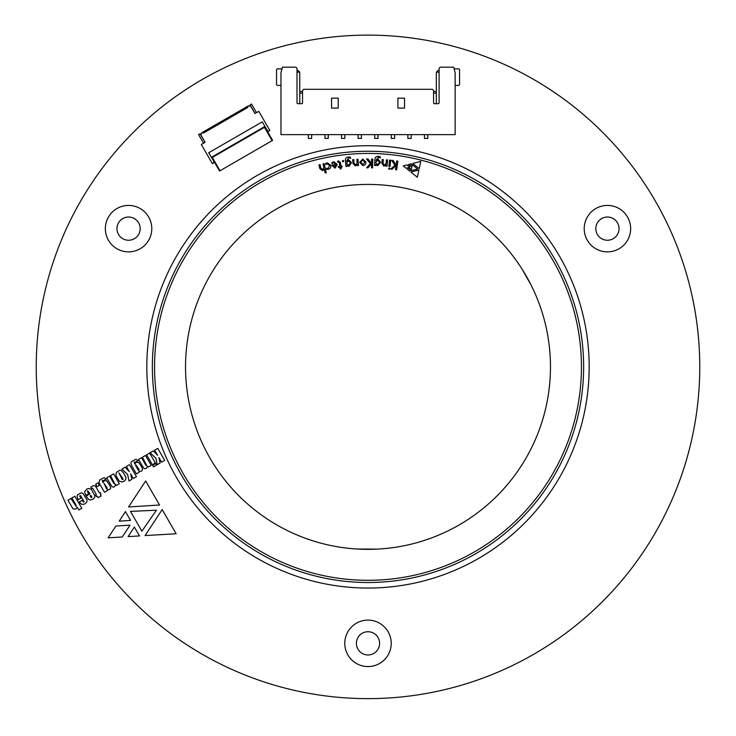 <?xml version="1.0" encoding="UTF-8"?>
<svg xmlns="http://www.w3.org/2000/svg" width="736" height="736" viewBox="0 0 736 736"><rect width="100%" height="100%" fill="white"/><g stroke="black" fill="none" stroke-linecap="round" stroke-linejoin="round"><path stroke-width="1.1" d="M214.02 161.442L208.647 152.794L262.274 121.836L267.361 130.64L268.879 131.045L269.836 130.493L258.778 111.338L254.969 113.537L250.82 106.352L248.556 105.745L247.498 107.631L203.734 132.903L201.581 132.866L200.974 135.139L205.114 142.315L201.314 144.514L212.373 163.668L214.572 162.398M268.879 131.045L267.628 131.772M247.498 107.631L247.903 106.122L202.225 132.498L203.734 132.903M220.027 170.743L219.549 171.019L211.591 157.228L212.345 157.43L220.027 170.743L272.605 140.383L264.647 126.592L264.445 127.346L272.127 140.659M213.734 161.607L213.33 163.116M211.591 157.228L264.647 126.592M204.994 142.388L200.026 133.768L198.582 134.596L203.559 143.216M256.524 112.645L251.546 104.024L250.111 104.852L255.088 113.473M127.65 474.554L129.002 480.985L131.873 479.329L130.622 473.846L133.308 478.492L136.454 476.68L129.508 464.674L126.371 466.486L129.352 471.638L125.102 467.222L121.891 469.08L127.65 474.554M116.923 477.241L119.306 481.169L122.01 481.97L123.979 481.289L125.654 479.66L126.058 477.83L123.574 472.954L121.192 470.387L119.692 470.341L116.454 472.328L115.892 475.254L116.923 477.241M147.623 466.155L148.175 467.093L151.211 465.345L145.498 455.455L142.453 457.203L146.804 465.741L145.48 464.6L141.524 457.746L138.552 459.457L143.722 468.197L144.937 468.731L146.4 468.344L147.623 466.155M132.02 466.274L136.408 473.892L139.205 472.273L138.929 471.408L141.33 471.279L142.582 469.77L141.938 467.434L138.699 462.41L135.976 462.41L134.734 464.14L134.164 461.996L135.056 462.383L138.018 460.672L135.976 459.255L131.643 461.536L130.806 463.027L132.02 466.274M95.671 484.214L97.088 486.662L99.36 485.346L97.943 482.899L95.671 484.214M97.272 496.147L98.146 497.674L101.191 495.917L100.308 494.39L100.988 494.003L100.068 492.402L99.388 492.798L95.34 485.981L93.527 485.576L90.758 487.048L91.687 488.649L92.589 488.244L93.306 489.311L96.352 494.555L95.588 494.978L96.508 496.579L97.272 496.147M115.727 484.573L116.279 485.512L119.315 483.754L113.602 473.855L110.566 475.612L114.908 484.15L113.583 483.018L109.627 476.164L106.656 477.876L111.918 486.57L113.04 487.149L114.503 486.763L115.727 484.573M100.124 484.684L104.512 492.301L107.309 490.691L107.033 489.826L109.434 489.698L110.704 488.17L110.041 485.852L106.803 480.829L104.08 480.81L102.847 482.558L102.267 480.415L103.16 480.801L106.122 479.09L104.08 477.673L99.746 479.946L99.029 482.595L100.124 484.684M152.646 465.308L153.53 466.836L156.584 465.06L155.701 463.533L152.646 465.308M146.593 454.82L152.306 464.72L155.36 462.944L149.638 453.054L146.593 454.82M155.903 458.234L157.256 464.674L160.135 463.018L158.884 457.534L161.58 462.18L164.698 460.377L157.762 448.371L154.634 450.174L157.614 455.326L153.355 450.91L150.144 452.76L155.903 458.234M77.271 507.233L78.844 509.947L81.788 508.245L74.851 496.239L71.898 497.932L75.955 504.951L76.176 506.515L70.96 498.484L67.924 500.241L73.048 508.889L75.863 509.082L77.271 507.233M90.031 493.792L86.14 496.036L88.513 499.385L90.464 499.983L92.782 499.321L94.392 497.803L94.935 496.036L91.255 489.256L88.532 488.456L86.692 489.164L84.612 491.832L85.808 495.448L88.688 493.792L87.382 491.372L87.75 490.811L90.031 493.792M82.156 500.268L79.359 501.878L80.831 503.82L82.671 504.473L84.99 503.81L86.728 502.127L87.133 500.314L83.058 493.414L81.254 492.862L77.547 494.794L77.013 496.45L78.136 499.762L80.84 498.189L79.663 495.944L80.426 495.503L84.125 501.704L83.444 502.108L82.156 500.268M368 666.568A23.221 23.221 0 0 0 388.111 631.736A23.221 23.221 0 0 0 347.889 631.736A23.221 23.221 0 0 0 368 666.568M128.57 251.868A23.221 23.221 0 0 0 148.681 217.037A23.221 23.221 0 0 0 108.459 217.037A23.221 23.221 0 0 0 128.57 251.868M607.43 251.868A23.221 23.221 0 0 0 627.541 217.037A23.221 23.221 0 0 0 587.319 217.037A23.221 23.221 0 0 0 607.43 251.868M368 698.639A331.761 331.761 0 0 0 655.316 201.002A331.761 331.761 0 0 0 80.684 201.002A331.761 331.761 0 0 0 368 698.639M368 588.055A221.177 221.177 0 0 0 559.544 256.294A221.177 221.177 0 0 0 176.456 256.294A221.177 221.177 0 0 0 368 588.055M122.231 536.986L108.109 537.832L115.902 526.028L130.042 525.182L122.231 536.986M156.437 510.204L141.892 531.18L130.465 511.391L156.437 510.204M134.357 527.013L139.509 535.946L128.082 536.608L134.357 527.013M130.539 520.416L119.186 521.171L125.442 511.584L130.539 520.416M159.546 505.016L128.57 506.957L145.654 480.967L159.546 505.016M145.084 535.569L162.196 509.579L176.143 533.756L145.084 535.569M607.43 240.258A11.61 11.61 0 0 0 617.486 222.842A11.61 11.61 0 0 0 597.374 222.842A11.61 11.61 0 0 0 607.43 240.258M128.57 240.258A11.61 11.61 0 0 0 138.626 222.842A11.61 11.61 0 0 0 118.514 222.842A11.61 11.61 0 0 0 128.57 240.258M368 654.957A11.61 11.61 0 0 0 378.056 637.542A11.61 11.61 0 0 0 357.944 637.542A11.61 11.61 0 0 0 368 654.957M90.546 496.634L90.096 495.871L90.951 495.383L91.899 497.232L91.227 497.619L90.546 496.634M106.545 488.778L103.923 483.276L106.886 487.434L107.29 488.345L106.545 488.778M138.423 470.359L135.544 465.364L135.82 464.858L138.782 469.016L139.187 469.927L138.423 470.359M122.351 479.651L118.882 472.834L122.654 478.225L123.114 479.2L122.351 479.651M327.226 163.769L325.809 164.57L325.625 163.567L327.253 162.831L330.795 165.37C331.09 167.486 330.225 168.811 328.182 169.344L326.674 169.308L326.48 168.231L328.017 168.443L329.691 165.664L327.226 163.769M410.734 166.465L408.36 164.579L411.304 163.806L410.734 166.465M410.302 168.443L409.722 171.129L407.348 169.225L410.302 168.443M406.125 168.25L403.19 165.885L406.842 164.947L409.777 167.311L406.125 168.25M322.488 170.66L319.838 168.645L318.964 164.873L320.04 164.625L320.859 168.148L322.662 169.676L323.858 167.394L323.049 163.926L324.134 163.677L326.241 172.73L325.156 172.978L324.236 169.041L322.488 170.66M347.116 166.382L346.012 166.492L345.432 160.779C345.221 158.544 346.224 157.274 348.441 156.98L350.502 157.21L350.612 158.277L348.551 157.9L346.582 161.175L348.606 159.786L351.504 162.582L349.002 166.336L347.033 165.536L347.116 166.382M366.62 167.78L370.364 163.604L366.454 158.967L368.018 158.985L371.505 163.364L371.588 159.031L372.729 159.04L372.618 167.854L371.487 167.845L371.533 163.696L368.028 167.799L366.62 167.78M375.774 165.526L374.661 165.49L374.845 159.73C374.928 157.467 376.096 156.336 378.341 156.345L380.365 156.842L380.328 157.918L378.332 157.265L375.94 160.273L378.138 159.151L380.65 162.334L377.66 165.729L375.82 164.671L375.774 165.526M368 549.35A182.473 182.473 0 0 0 526.019 275.641A182.473 182.473 0 0 0 209.981 275.641A182.473 182.473 0 0 0 368 549.35L376.814 549.13L357.392 549.038M390.706 169.05L394.956 165.37L391.653 160.282L393.199 160.494L396.115 165.278L396.741 160.982L397.872 161.138L396.658 169.869L395.526 169.712L396.069 165.6L392.104 169.243L390.706 169.05M419.216 168.618L412.758 163.447L420.771 161.386L419.216 168.618M410.9 172.058L418.922 169.988L417.349 177.256L410.9 172.058M417.671 169.078L411.047 170.623L412.335 164.671L417.671 169.078M388.534 168.526L389.307 167.918L389.933 168.673L389.178 169.298L388.534 168.526M388.921 166.345L389.546 160.117L390.65 160.227L390.025 166.456L388.921 166.345M383.833 166.106L381.91 163.355L382.205 159.5L383.318 159.592L383.042 163.171L384.312 165.214L386.133 163.42L386.409 159.832L387.532 159.914L387.044 166.207L385.931 166.124L386.004 165.076L383.833 166.106M359.692 162.398L362.738 158.958L365.948 162.076C365.948 164.183 364.909 165.342 362.839 165.554L359.692 162.398M355.286 165.931L352.967 163.502L352.673 159.657L353.786 159.574L354.062 163.153L355.626 164.984L357.153 162.923L356.877 159.335L357.99 159.243L358.478 165.536L357.365 165.628L357.282 164.579L355.286 165.931M335.036 168.204L331.816 165.168L336.131 164.376L333.776 162.665L331.991 163.686L331.816 162.702L333.868 161.736L337.3 164.413L335.036 168.204M338.339 161.865L337.723 162.159L337.603 161.239L338.551 160.917L340.464 162.555L340.934 166.152L342.001 166.014L342.12 166.925L341.053 167.063L341.246 168.572L340.198 169.059L339.949 167.21L338.404 167.412L338.284 166.502L339.839 166.299L339.397 162.895L338.339 161.865M342.304 161.184L342.948 160.365L343.767 160.991L343.132 161.81L342.304 161.184M175.968 268.769A215.648 215.648 0 0 0 356.951 582.24L360.134 582.378M378.23 582.277L379.049 582.24A215.648 215.648 0 0 0 560.032 268.769L558.56 265.935M209.981 275.641L211.563 272.946M211.572 272.936L214.912 267.582M526.019 275.641L521.428 268.116M522.109 269.183L531.061 284.979M187.018 249.624L185.306 252.319M368 582.526A215.648 215.648 0 0 1 181.249 259.054A215.648 215.648 0 0 1 554.751 259.054A215.648 215.648 0 0 1 368 582.526A215.648 215.648 0 0 1 181.249 259.054A215.648 215.648 0 0 1 554.751 259.054A215.648 215.648 0 0 1 368 582.526M375.884 162.104L375.857 162.978L377.504 164.809L379.509 162.362L377.789 160.062L375.884 162.104M362.876 164.634L364.817 162.15L362.71 159.887L360.833 162.316L362.876 164.634M346.766 162.987L346.858 163.852L348.726 165.444L350.382 162.766L348.386 160.724L346.766 162.987M336.297 165.25L333.068 165.839L334.889 167.32L336.297 165.25M324.926 134.642L324.926 138.405L328.247 138.405L328.247 134.642M341.513 134.642L341.513 138.405L344.834 138.405L344.834 134.642M358.101 134.642L358.101 138.405L361.422 138.405L361.422 134.642M374.688 134.642L374.688 138.405L378.01 138.405L378.01 134.642M391.276 134.642L391.276 138.405L394.597 138.405L394.597 134.642M407.864 134.642L407.864 138.405L411.185 138.405L411.185 134.642M424.451 134.642L424.451 138.405L427.772 138.405L427.772 134.642M455.142 72.717L453.707 67.188L440.211 67.188L439.107 68.292L439.107 102.801A0.883 0.883 0 0 1 438.224 103.684L434.461 103.684A0.883 0.883 0 0 1 433.578 102.801L433.578 90.408L432.474 89.304L303.637 89.304L302.533 90.408L302.533 102.801A0.883 0.883 0 0 1 301.65 103.684L297.887 103.684A0.883 0.883 0 0 1 297.004 102.801L297.004 68.292L295.9 67.188L282.403 67.188L280.968 72.717L280.968 134.642L455.142 134.642L455.142 72.717M397.918 98.155L397.918 108.1L404.552 108.1L404.552 98.155L397.918 98.155M331.559 108.1L338.201 108.1L338.201 98.155L331.559 98.155L331.559 108.1M280.968 85.431L277.647 85.431A1.104 1.104 0 0 1 276.543 84.327L276.543 69.948A1.104 1.104 0 0 1 277.647 68.844L281.971 68.844M454.14 68.844L458.464 68.844A1.104 1.104 0 0 1 459.568 69.948L459.568 84.327A1.104 1.104 0 0 1 458.464 85.431L455.142 85.431M436.347 91.512L433.578 91.512M302.533 91.512L299.764 91.512M436.347 93.178L433.578 93.178M302.533 93.178L299.764 93.178M439.107 70.509L438.003 70.509L436.347 72.165L439.107 72.165M436.347 72.165L436.347 103.684M297.004 70.509L298.108 70.509L299.764 72.165L297.004 72.165M299.764 103.684L299.764 72.165M308.338 134.642L308.338 138.405L311.659 138.405L311.659 134.642M212.345 157.43L264.445 127.346M368 580.308A213.431 213.431 0 0 0 552.837 260.158A213.431 213.431 0 0 0 183.163 260.158A213.431 213.431 0 0 0 368 580.308"/></g></svg>
